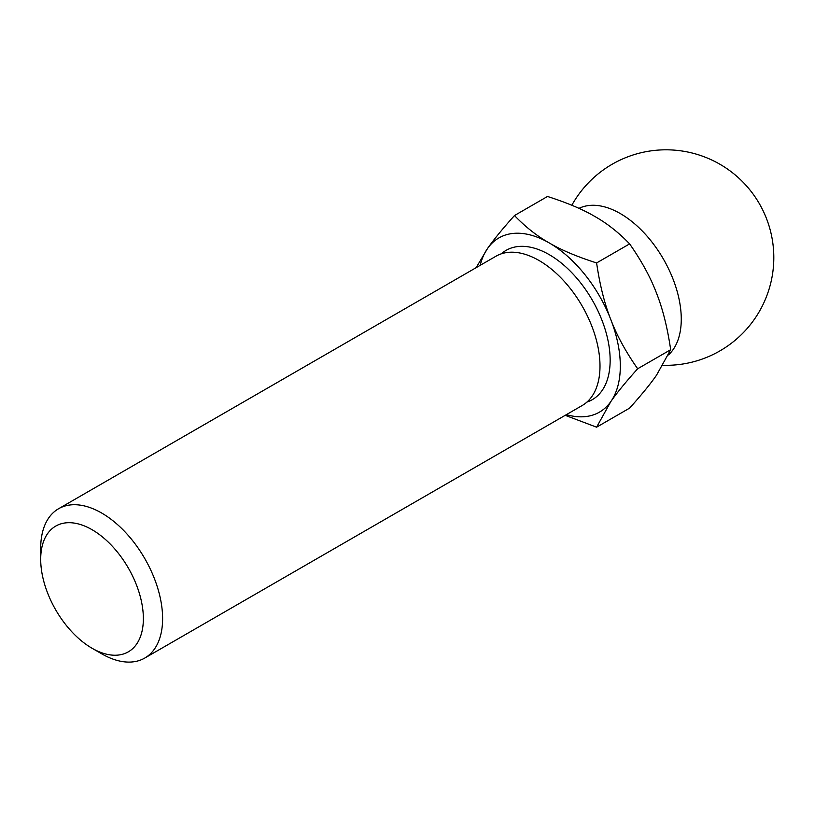 <?xml version="1.0" encoding="UTF-8"?>
<svg xmlns="http://www.w3.org/2000/svg" width="814" height="814" viewBox="0 0 814 814"><rect width="100%" height="100%" fill="white"/><g stroke="black" fill="none" stroke-linecap="round" stroke-linejoin="round"><path stroke-width="1.22" d="M480.189 265.323A100.57 58.069 60 0 1 487.606 248.402L476.139 267.664M565.201 415.323L596.601 427.177L610.785 401.638A100.57 58.069 60 0 1 566.391 414.631M549.196 242.908C536.894 235.948 525.325 226.821 514.489 215.537C502.533 228.856 493.579 239.815 487.606 248.402A100.57 58.069 60 0 1 549.196 242.908A100.57 58.069 60 0 1 610.785 319.515A100.57 58.069 60 0 1 610.785 401.638C616.747 393.04 625.712 382.081 637.667 368.762C625.712 351.699 616.747 335.287 610.785 319.515C604.568 303.897 599.847 285.042 596.601 262.942C577.055 256.685 561.253 250.01 549.196 242.908M92.033 648.239L92.033 648.239A72.599 41.911 60 0 1 40.7 559.32A72.599 41.911 60 0 1 92.033 529.69A72.599 41.911 60 0 1 143.366 618.599A72.599 41.911 60 0 1 92.033 648.239L101.658 653.795L92.033 648.239M40.7 559.32L40.7 548.219A86.203 49.766 60 0 1 58.557 508.75A86.203 49.766 60 0 1 144.76 558.526A86.203 49.766 60 0 1 144.76 658.058A86.203 49.766 60 0 1 101.658 653.795M58.557 508.75L495.94 256.237A86.203 49.766 60 0 1 582.142 306.003A86.203 49.766 60 0 1 582.142 405.545L144.76 658.058M596.601 427.177L629.619 408.119C641.574 394.79 650.528 383.832 656.501 375.244L670.675 349.705L637.667 368.762M514.489 215.537L547.507 196.469C567.053 202.727 582.855 209.412 594.912 216.514C607.213 223.474 618.782 232.59 629.619 243.885C641.574 260.948 650.528 277.36 656.501 293.121C662.708 308.75 667.439 327.604 670.675 349.705M596.601 262.942L629.619 243.885M578.988 208.364A86.203 49.766 60 0 1 661.548 255.932A86.203 49.766 60 0 1 668.467 354.914M501.312 253.815A86.203 49.766 60 0 1 592.297 300.132A86.203 49.766 60 0 1 586.914 402.085M662.983 365.283A107.753 107.753 0 0 0 702.706 156.247A107.753 107.753 0 0 0 571.825 205.26"/></g></svg>

